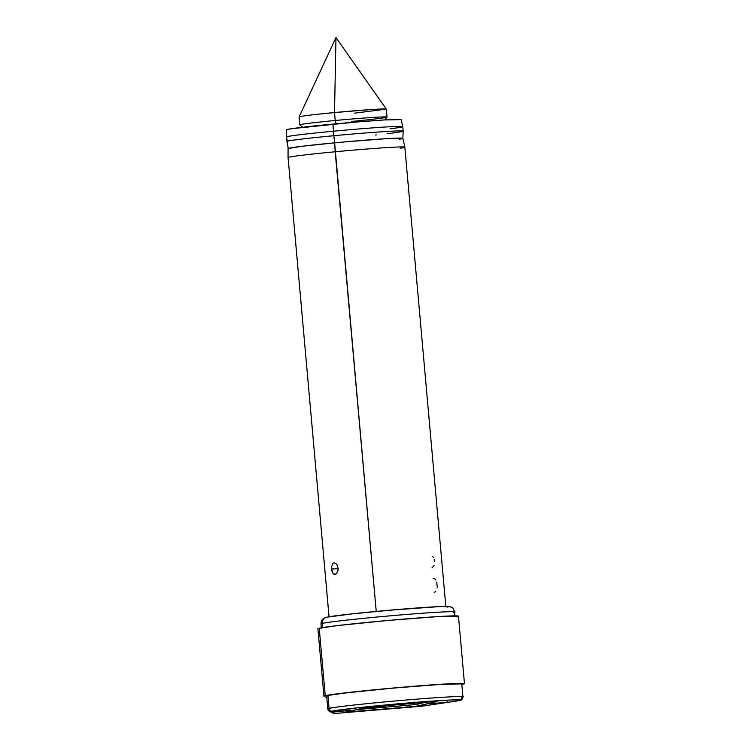 <?xml version="1.0" encoding="UTF-8"?>
<svg xmlns="http://www.w3.org/2000/svg" width="751" height="751" viewBox="0 0 751 751"><rect width="100%" height="100%" fill="white"/><g stroke="black" fill="none" stroke-linecap="round" stroke-linejoin="round"><path stroke-width="1.13" d="M437.251 587.526L436.772 582.138M434.162 592.332L435.702 591.591M432.097 567.709L434.144 565.7M331.951 571.314L331.538 566.789L332.871 563.4L334.054 562.79L336.655 564.198L338.11 568.207L338.025 570.488L336.354 573.895L333.829 574.224L332.74 573.088L331.529 569.061L338.138 568.601L331.529 569.061L331.538 566.789L332.871 563.4L334.054 562.79L336.655 564.198L337.621 566.001L338.025 570.488L336.354 573.895L334.984 574.524M390.107 128.787A58.606 1.633 -5.1 0 0 402.761 126.628A58.606 1.633 174.9 0 0 333.416 131.209L333.82 135.715L333.416 131.209A58.606 1.633 -5.1 0 1 402.761 126.628L401.194 119.587A57.658 1.615 174.9 0 0 332.956 124.093L333.416 131.209A58.606 1.633 174.9 0 0 286.553 136.776L286.957 141.282A58.606 1.633 -5.1 0 1 333.82 135.715A58.606 1.633 -5.1 0 1 403.165 131.134L402.865 138.344L404.836 147.168A58.841 1.643 174.9 0 0 335.199 151.768L376.223 611.408L334.627 142.84A57.658 1.615 -5.1 0 1 402.865 138.344A57.658 1.615 174.9 0 0 334.627 142.84L335.199 151.768A58.841 1.643 -5.1 0 1 404.836 147.168A58.841 1.643 -5.1 0 1 400.199 148.229M288.055 157.391L329.051 616.768L288.055 157.391A58.841 1.643 -5.1 0 1 335.199 151.768A58.841 1.643 174.9 0 0 288.055 157.391L288.074 148.501L288.055 157.391M335.096 574.506L332.74 573.088M401.184 119.606L384.653 119.935L355.364 122.103L291.022 128.778L286.525 129.688L286.553 136.776A58.606 1.633 -5.1 0 1 333.416 131.209L332.956 124.093A57.658 1.615 174.9 0 0 286.525 129.688L286.553 136.776L288.196 148.435L302.719 146.192L334.627 142.84A57.658 1.615 174.9 0 0 288.074 148.501L302.099 146.267L334.627 142.84L333.82 135.715A58.606 1.633 174.9 0 0 286.957 141.282L288.196 148.435A57.658 1.615 -5.1 0 1 334.627 142.84L345.835 141.817L334.627 142.84L333.82 135.715A58.606 1.633 174.9 0 1 403.165 131.143A58.606 1.633 -5.1 0 1 387.14 133.697M402.865 138.353L386.333 138.682L345.835 141.817L386.333 138.682L402.865 138.353M433.411 557.411L432.313 556.275M434.2 559.223L434.622 561.438M435.843 579.969L434.547 578.599L433.036 578.261M376.289 134.917A58.606 1.633 -5.1 0 1 375.462 135.011M402.865 138.344A57.658 1.615 -5.1 0 1 399.401 139.207M354.547 113.166L386.314 109.13A43.774 1.22 174.9 0 0 334.514 112.566L370.177 109.637L386.314 109.13L335.979 37.55L334.514 112.566L335.979 37.55L299.114 116.912A43.774 1.22 -5.1 0 1 334.514 112.566L335.218 120.498L334.514 112.566A43.774 1.22 174.9 0 0 299.114 116.931L299.818 124.863A43.774 1.22 -5.1 0 1 335.218 120.498L336.129 123.802L335.218 120.498A43.774 1.22 174.9 0 0 299.846 124.891L302.662 127.257M384.653 119.935L387.009 117.118A43.774 1.22 174.9 0 0 335.218 120.498A43.774 1.22 -5.1 0 1 387.028 117.081A43.774 1.22 -5.1 0 1 351.628 121.446M447.098 607.118C452.956 606.113 443.193 605.719 399.063 609.38C354.603 613.126 328.459 616.524 327.417 617.125L353.289 613.717L399.063 609.38L437.917 606.648L447.061 606.451L448.253 606.677L447.098 607.118M326.554 617.266A5.839 5.717 76.9 0 0 322.226 623.414C323.381 622.757 352.012 619.031 400.705 614.928C449.042 610.92 459.734 611.352 453.322 612.45L454.58 611.971A67.074 1.877 174.9 0 0 394.191 615.482A67.074 1.877 174.9 0 0 322.226 623.414A67.074 1.877 174.9 0 0 320.968 623.893A67.074 1.877 -5.1 0 1 322.226 623.414L322.601 627.564L322.226 623.414A5.839 5.717 -103.1 0 1 326.554 617.266M317.973 628.784A70.556 1.971 174.9 0 1 319.231 628.193L338.401 625.47L388.06 620.457L437.795 616.599L458.457 616.158A70.556 1.971 174.9 0 0 394.923 619.857A70.556 1.971 174.9 0 0 319.231 628.193A70.556 1.971 174.9 0 0 317.898 628.7L323.925 696.186A70.556 1.971 -5.1 0 1 325.249 695.679L319.231 628.193L325.249 695.679A70.556 1.971 -5.1 0 1 400.95 687.343A70.556 1.971 -5.1 0 1 464.475 683.645A70.556 1.971 -5.1 0 1 463.151 684.152L464.475 683.645L463.104 683.382L452.571 683.607L407.802 686.761L355.063 691.765L325.249 695.679A70.556 1.971 174.9 0 0 324 696.271A70.556 1.971 -5.1 0 1 323.925 696.186M461.809 684.424A70.556 1.971 174.9 0 0 463.151 684.152A70.556 1.971 -5.1 0 1 461.809 684.424M324 696.271L326.798 697.679L324 696.271M321.043 623.968A67.074 1.877 -5.1 0 1 320.968 623.893L321.372 628.39M415.021 702.692L396.735 704.269L415.021 702.692M448.431 702.185L430.135 703.762L448.431 702.185M370.421 708.005L385.488 706.7L370.421 708.005M350.736 710.362L332.44 711.929L350.736 710.362M461.64 697.303C468.126 696.196 457.312 695.755 408.431 699.819C359.194 703.959 330.233 707.724 329.069 708.39A67.825 1.896 -5.1 0 1 401.841 700.383A67.825 1.896 -5.1 0 1 462.916 696.815A67.825 1.896 -5.1 0 1 461.64 697.303A3.013 2.957 -103.1 0 1 458.964 700.552A64.811 1.812 -5.1 0 1 454.102 701.406A3.013 2.722 81.5 0 0 454.458 701.35M329.501 711.375A3.013 3.004 -63.6 0 0 331.135 711.685L334.655 713.431L336.927 713.3L421.809 706.184L454.102 701.406A64.811 1.812 174.9 0 0 458.964 700.552L460.185 700.092L458.917 699.848L449.239 700.054L408.112 702.955L359.673 707.545L332.28 711.15A64.811 1.812 174.9 0 0 331.135 711.685A3.013 3.004 116.4 0 1 327.877 708.963A67.825 1.896 -5.1 0 1 327.793 708.878A67.825 1.896 -5.1 0 1 329.069 708.39A3.013 2.957 76.9 0 0 332.28 711.15C333.388 710.512 361.062 706.916 408.112 702.955C454.824 699.068 465.16 699.491 458.964 700.552A3.013 2.957 76.9 0 0 459.405 700.476M326.723 696.027A67.825 1.896 174.9 0 1 327.915 695.454L346.352 692.835L394.087 688.019L441.898 684.311L461.762 683.889A67.825 1.896 174.9 0 0 400.687 687.447A67.825 1.896 174.9 0 0 327.915 695.454A67.825 1.896 174.9 0 0 326.638 695.942L327.793 708.878L329.529 711.385L333.05 713.131A3.013 3.004 -63.6 0 0 334.655 713.431L331.135 711.685A64.811 1.812 -5.1 0 1 332.28 711.15A3.013 2.957 -103.1 0 1 329.069 708.39L327.915 695.454L329.069 708.39A67.825 1.896 174.9 0 0 327.793 708.878M430.173 701.875L437.091 701.556L415.96 706.353L345.516 712.145L366.648 707.348L430.173 701.875L437.091 701.556L417.274 706.147L417.105 704.269L425.883 702.232L417.105 704.269L417.274 706.147L406.948 707.264L406.779 705.386L417.105 704.269L406.779 705.386L406.948 707.264L352.435 711.826L352.322 710.568L352.435 711.826L345.347 712.211L365.333 707.555L430.173 701.875M461.762 683.889L462.916 696.815C462.616 699.265 461.443 700.486 459.377 700.486L454.28 701.387A3.013 2.722 -98.5 0 1 454.102 701.406L423.085 706.034A3.013 2.722 81.5 0 0 423.433 705.987M334.655 713.431A3.013 3.004 116.4 0 1 333.059 713.131L336.908 713.309L334.655 713.431M336.889 713.309A3.013 0.591 -94.8 0 0 336.908 713.309A3.013 0.591 85.2 0 1 336.908 713.309L419.997 706.353A3.013 0.591 -94.8 0 0 419.997 706.353L336.908 713.309M454.28 701.387L423.264 706.015A3.013 2.722 -98.5 0 1 423.085 706.034L419.997 706.353A3.013 0.591 -94.8 0 1 419.959 706.362M356.556 709.592L406.779 705.386L356.556 709.592M447.202 702.288L431.543 703.603L446.019 702.476L431.543 703.603L447.286 702.279L447.587 701.378M447.54 702.101L432.445 703.678C431.083 703.781 430.605 703.509 431.018 702.852M441.41 702.814L436.81 703.199L441.41 702.814M349.506 710.465L333.848 711.77L348.314 710.653L333.848 711.77L349.506 710.465L349.882 709.545M349.844 710.268L334.739 711.845C333.378 711.957 332.9 711.685 333.313 711.028M343.714 710.981L339.114 711.366L343.714 710.981M413.792 702.795L398.133 704.109L414.13 702.598M408 703.321L403.4 703.706L408 703.321M385.714 706.729L370.046 708.033L385.714 706.729M379.922 707.245L375.322 707.63L379.922 707.245M404.836 147.168L445.869 606.883M402.761 126.628L403.165 131.134M386.314 109.148L387.028 117.081M320.968 623.893C321.597 618.974 322.01 620.138 323.719 618.355L326.61 617.247L347.15 614.393L387.131 610.413L440.039 606.545C451.802 606.123 449.323 606.724 451.426 607.249C452.309 606.958 453.36 608.526 454.58 611.971L454.984 616.468M458.457 616.158L464.475 683.645M423.264 706.015L419.978 706.362M397.608 703.358C397.195 704.016 397.673 704.288 399.034 704.185L413.857 702.786L414.176 701.885"/></g></svg>
